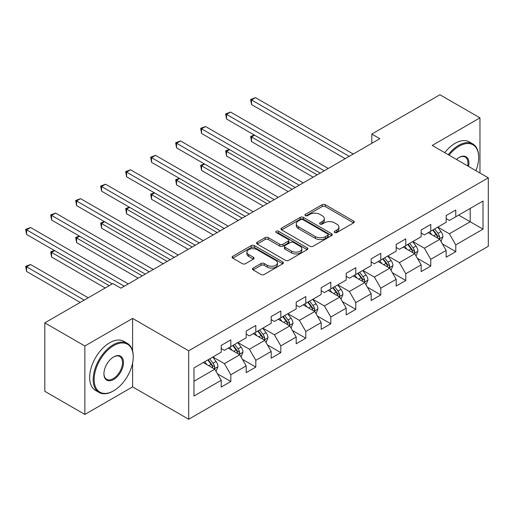 <?xml version="1.0" encoding="UTF-8"?>
<svg xmlns="http://www.w3.org/2000/svg" width="514" height="514" viewBox="0 0 514 514"><rect width="100%" height="100%" fill="white"/><g stroke="black" fill="none" stroke-linecap="round" stroke-linejoin="round"><path stroke-width="0.77" d="M334.691 232.514A1.555 0.899 0 0 0 336.888 232.514L353.6 222.864A2.223 1.285 0 0 0 354.255 221.958A2.223 1.285 0 0 0 353.6 221.052L325.291 204.707A2.223 1.285 0 0 0 322.149 204.707L305.438 214.351A1.555 0.899 0 0 0 304.982 214.987A1.555 0.899 0 0 0 305.438 215.623A1.555 0.899 0 0 0 307.642 215.623L309.801 214.377A7.119 4.112 0 0 1 319.869 214.377L322.227 215.739A7.119 4.112 0 0 1 324.308 218.643A7.119 4.112 0 0 1 322.227 221.547L320.061 222.8A1.555 0.899 0 0 0 319.605 223.436A1.555 0.899 0 0 0 320.061 224.065A1.555 0.899 0 0 0 322.265 224.065L324.43 222.819A7.119 4.112 0 0 1 334.492 222.819L336.85 224.181A7.119 4.112 0 0 1 338.938 227.085A7.119 4.112 0 0 1 336.85 229.996L334.691 231.242A1.555 0.899 0 0 0 334.235 231.878A1.555 0.899 0 0 0 334.691 232.514L334.691 231.242M253.106 268.083A2.223 1.285 0 0 0 252.451 268.989A2.223 1.285 0 0 0 253.106 269.901L261.048 274.482A2.223 1.285 0 0 0 264.196 274.482L282.751 263.772A2.223 1.285 0 0 0 283.4 262.86A2.223 1.285 0 0 0 282.751 261.954L254.443 245.608A2.223 1.285 0 0 0 251.295 245.608L232.739 256.325A2.223 1.285 0 0 0 232.09 257.231A2.223 1.285 0 0 0 232.739 258.144L242.332 263.682A2.223 1.285 0 0 0 245.48 263.682L253.421 259.095A2.223 1.285 0 0 0 254.07 258.189A2.223 1.285 0 0 0 253.421 257.276L248.66 254.533A5.95 3.437 0 0 1 246.919 252.104A5.95 3.437 0 0 1 250.594 248.93A5.95 3.437 0 0 1 257.077 249.675L275.716 260.431A5.95 3.437 0 0 1 277.457 262.86A5.95 3.437 0 0 1 273.782 266.034A5.95 3.437 0 0 1 267.299 265.288L264.196 263.496A2.223 1.285 0 0 0 261.048 263.496L253.106 268.083L253.106 269.901M132.599 318.423L84.855 345.986L44.802 322.863L44.802 391.315L84.855 414.445L132.599 386.875L188.683 419.257L188.683 350.799L132.599 318.423L132.599 350.914M479.967 173.006L479.967 117.873L432.223 145.436L488.3 177.818L188.683 350.799M479.967 117.873L439.913 94.743L371.815 134.058L371.815 143.31M44.802 322.863L112.894 283.548L120.906 288.174L379.827 138.684L371.815 134.058M309.961 246.245A2.223 1.285 0 0 0 313.103 246.245L331.665 235.534A2.223 1.285 0 0 0 332.314 234.622A2.223 1.285 0 0 0 331.665 233.716L303.356 217.371A2.223 1.285 0 0 0 300.208 217.371L281.653 228.087A2.223 1.285 0 0 0 280.997 228.993A2.223 1.285 0 0 0 281.653 229.899L309.961 246.245M276.847 232.848A1.555 0.899 0 0 1 278.427 233.067L278.427 231.216L307.205 247.838A2.223 1.285 0 0 1 307.86 248.744A2.223 1.285 0 0 1 307.205 249.65L288.65 260.367A2.223 1.285 0 0 1 285.501 260.367L257.193 244.022L257.193 242.203A2.223 1.285 0 0 0 256.544 243.116A2.223 1.285 0 0 0 257.193 244.022M257.193 242.203L265.134 237.622A2.223 1.285 0 0 1 268.282 237.622L279.764 244.246A2.223 1.285 0 0 0 282.906 244.246L288.174 241.207A2.223 1.285 0 0 0 288.829 240.301A2.223 1.285 0 0 0 288.174 239.389L276.224 232.489A1.555 0.899 0 0 1 275.767 231.853A1.555 0.899 0 0 1 276.731 231.024A1.555 0.899 0 0 1 278.427 231.216M188.683 419.257L488.3 246.27L488.3 177.818M217.441 373.787L230.818 381.51L230.818 374.757L246.2 365.878L246.2 372.631L255.811 367.08L255.811 360.327L271.193 351.447L271.193 358.2L280.811 352.649L280.811 345.896L296.192 337.017L296.192 343.77L305.804 338.218L305.804 331.466L321.186 322.586L321.186 329.339L330.798 323.788L330.798 317.035L346.179 308.156L346.179 314.909L355.797 309.357L355.797 302.605L371.179 293.725L371.179 300.478L380.79 294.927L380.79 288.174L396.172 279.295L396.172 286.047L405.784 280.496L405.784 273.744L421.165 264.864L421.165 271.617L430.777 266.066L430.777 259.313L446.158 250.434L446.158 257.186L455.777 251.635L455.777 244.882L483.012 229.154L483.012 201.032L470.194 208.433L470.194 221.759L483.012 229.154M230.818 381.51L221.206 387.061L221.206 380.309L193.971 396.037L193.971 367.915L221.206 352.186L221.206 345.434L230.818 339.882L230.818 346.635L246.2 337.756L246.2 331.003L255.811 325.452L255.811 332.205L271.193 323.325L271.193 316.573L280.811 311.021L280.811 317.774L296.192 308.895L296.192 302.142L305.804 296.591L305.804 303.344L321.186 294.464L321.186 287.712L330.798 282.16L330.798 288.913L346.179 280.034L346.179 273.281L355.797 267.73L355.797 274.482L371.179 265.603L371.179 258.85L380.79 253.299L380.79 260.052L396.172 251.173L396.172 244.42L405.784 238.869L405.784 245.621L421.165 236.742L421.165 229.989L430.777 224.438L430.777 231.191L446.158 222.311L446.158 215.559L455.777 210.008L455.777 216.76L483.012 201.032M228.255 348.119L239.794 354.776L224.412 363.655L212.873 356.999M221.206 348.486L224.412 350.336L230.818 346.635M224.412 363.655L230.818 374.757M239.794 354.776L246.2 365.878M253.248 333.689L264.787 340.345L249.406 349.224L237.866 342.568M246.2 334.055L249.406 335.905L255.811 332.205M249.406 349.224L255.811 360.327M264.787 340.345L271.193 351.447M278.247 319.258L289.78 325.915L274.399 334.794L262.866 328.138M271.193 319.624L274.399 321.475L280.811 317.774M274.399 334.794L280.811 345.896M289.78 325.915L296.192 337.017M303.241 304.828L314.78 311.484L299.399 320.363L287.859 313.707M296.192 305.194L299.399 307.044L305.804 303.344M299.399 320.363L305.804 331.466M314.78 311.484L321.186 322.586M328.234 290.397L339.773 297.053L324.392 305.933L312.853 299.276M321.186 290.763L324.392 292.614L330.798 288.913M324.392 305.933L330.798 317.035M339.773 297.053L346.179 308.156M353.234 275.967L364.767 282.623L349.385 291.502L337.852 284.846M346.179 276.333L349.385 278.183L355.797 274.482M349.385 291.502L355.797 302.605M364.767 282.623L371.179 293.725M378.227 261.53L389.76 268.192L374.378 277.072L362.845 270.415M371.179 261.902L374.378 263.753L380.79 260.052M374.378 277.072L380.79 288.174M389.76 268.192L396.172 279.295M403.22 247.099L414.759 253.762L399.378 262.641L387.839 255.985M396.172 247.472L399.378 249.322L405.784 245.621M399.378 262.641L405.784 273.744M414.759 253.762L421.165 264.864M428.213 232.669L439.753 239.331L424.371 248.211L412.832 241.554M421.165 233.041L424.371 234.892L430.777 231.191M424.371 248.211L430.777 259.313M439.753 239.331L446.158 250.434M458.655 215.096L470.194 221.759L449.364 233.78L437.832 227.124M446.158 218.611L449.364 220.461L455.777 216.76M449.364 233.78L455.777 244.882M84.855 345.986L84.855 414.445M193.971 381.234L214.794 369.206L203.261 362.55M214.794 369.206L221.206 380.309M442.393 243.912L455.777 251.635M417.4 258.343L430.777 266.066M392.407 272.773L405.784 280.496M367.414 287.204L380.79 294.927M342.414 301.634L355.797 309.357M317.421 316.065L330.798 323.788M292.427 330.496L305.804 338.218M267.428 344.926L280.811 352.649M242.435 359.357L255.811 367.08M132.599 386.875L132.599 363.006M335.314 232.733L336.85 231.846A7.119 4.112 0 0 0 338.938 228.936L338.938 227.085M324.308 218.643L324.308 220.493A7.119 4.112 0 0 1 322.227 223.397L320.685 224.29M353.574 222.883L325.291 206.557A2.223 1.285 0 0 0 322.149 206.557L306.061 215.841M331.633 235.547L303.356 219.221A2.223 1.285 0 0 0 300.208 219.221L281.678 229.919M327.733 235.258A1.555 0.899 0 0 0 328.189 234.622A1.555 0.899 0 0 0 327.733 233.986L302.881 219.639A1.555 0.899 0 0 0 300.677 219.639L298.403 220.956A7.119 4.112 0 0 0 296.315 223.866A7.119 4.112 0 0 0 298.403 226.77L315.384 236.575A7.119 4.112 0 0 0 325.452 236.575L327.733 235.258L327.733 237.108A1.555 0.899 0 0 0 328.189 236.472L328.189 234.622M296.315 223.866L296.315 225.717A7.119 4.112 0 0 0 298.403 228.621L298.403 226.77M327.733 237.108L325.452 238.425A7.119 4.112 0 0 1 315.384 238.425L298.403 228.621M257.225 244.041L265.134 239.473L265.134 237.622M288.829 240.301L288.829 242.152A2.223 1.285 0 0 1 288.174 243.058L282.906 246.097A2.223 1.285 0 0 1 279.764 246.097L268.282 239.473A2.223 1.285 0 0 0 265.134 239.473M278.427 233.067L307.179 249.669M291.676 251.128A5.95 3.437 0 0 0 298.159 251.873A5.95 3.437 0 0 0 301.834 248.699A5.95 3.437 0 0 0 300.092 246.27L293.526 242.479A2.223 1.285 0 0 0 290.378 242.479L285.109 245.519A2.223 1.285 0 0 0 284.46 246.424A2.223 1.285 0 0 0 285.109 247.337L291.676 251.128L291.676 252.978A5.95 3.437 0 0 0 298.159 253.723A5.95 3.437 0 0 0 301.834 250.549L301.834 248.699M284.46 246.424L284.46 248.275A2.223 1.285 0 0 0 285.109 249.187L285.109 247.337M291.676 252.978L285.109 249.187M277.457 262.86L277.457 264.71A5.95 3.437 0 0 1 273.782 267.884A5.95 3.437 0 0 1 267.299 267.139L264.196 265.346A2.223 1.285 0 0 0 261.048 265.346L253.132 269.914M246.919 252.104L246.919 253.955A5.95 3.437 0 0 0 248.66 256.383L248.66 254.533M253.389 259.114L248.66 256.383M282.719 263.785L254.443 247.459A2.223 1.285 0 0 0 251.295 247.459L232.771 258.156M441.018 241.522L442.927 236.723A6.007 3.47 -120 0 0 441.006 231.608L437.703 227.194M431.933 234.821L429.691 231.82M254.584 135.201L251.539 136.955L251.539 141.581L313.174 177.169M438.821 238.798L439.554 238.027L439.682 236.98A6.007 3.47 -120 0 0 437.96 233.369L434.658 228.955M433.154 229.822L436.823 234.718A3.058 1.767 60 0 1 437.375 235.65L439.682 236.98M432.737 230.06L436.039 234.48A6.007 3.47 60 0 1 437.761 238.091M251.539 141.581L250.652 136.448L317.177 174.856M250.652 136.448L254.231 134.996M349.224 156.352L251.539 99.954L255.542 97.641L353.234 154.039M345.222 158.665L251.539 104.58L251.539 99.954L250.652 99.446L255.542 97.641M251.539 104.58L250.652 99.446M475.913 170.661A27.647 15.96 120 0 0 478.688 157.464A27.647 15.96 120 0 0 459.137 146.182A27.647 15.96 120 0 0 449.095 155.183M448.266 154.701A28.321 16.352 -60 0 1 458.661 145.346A28.321 16.352 -60 0 1 472.822 143.946A28.321 16.352 -60 0 1 478.688 156.911L478.688 157.464M456.471 159.436A13.82 7.98 -60 0 1 459.137 157.464L459.137 157.464A13.82 7.98 -60 0 1 468.543 166.407M444.745 152.664A28.321 16.352 -60 0 1 455.134 143.31A28.321 16.352 -60 0 1 469.295 141.909L472.822 143.946M467.669 165.906A13.139 7.588 120 0 0 465.228 157.091A13.139 7.588 120 0 0 458.893 157.612M113.215 391.038L113.697 390.762A27.647 15.96 120 0 0 133.242 356.902A27.647 15.96 120 0 0 113.697 345.62A27.647 15.96 120 0 0 94.146 379.473A27.647 15.96 120 0 0 113.697 390.762L113.215 391.038A28.321 16.352 -60 0 1 99.054 392.445A28.321 16.352 -60 0 1 94.711 369.746A28.321 16.352 -60 0 1 113.215 344.785A28.321 16.352 -60 0 1 127.376 343.384A28.321 16.352 -60 0 1 133.242 356.35L133.242 356.902M113.697 379.473A13.82 7.98 -60 0 1 103.924 373.832A13.82 7.98 -60 0 1 113.697 356.902L113.697 356.902A13.82 7.98 -60 0 1 123.469 362.55A13.82 7.98 -60 0 1 113.697 379.473M103.924 373.549A13.139 7.588 120 0 0 106.642 379.293A13.139 7.588 120 0 0 113.215 378.645A13.139 7.588 120 0 0 121.799 367.06A13.139 7.588 120 0 0 119.788 356.53A13.139 7.588 120 0 0 113.453 357.05M99.054 392.445L95.527 390.409A28.321 16.352 -60 0 1 91.184 367.709A28.321 16.352 -60 0 1 109.688 342.754A28.321 16.352 -60 0 1 123.855 341.347L127.376 343.384M416.025 255.953L417.927 251.153A6.007 3.47 -120 0 0 416.012 246.039L412.703 241.625M406.94 249.251L404.691 246.251M229.585 149.632L226.539 151.386L226.539 156.012L288.181 191.6M413.828 253.229L414.554 252.458L414.689 251.41A6.007 3.47 -120 0 0 412.967 247.799L409.664 243.385M408.155 244.253L411.823 249.149A3.058 1.767 60 0 1 412.382 250.08L414.689 251.41M407.737 244.491L411.046 248.911A6.007 3.47 60 0 1 412.761 252.522M226.539 156.012L225.659 150.878L292.183 189.287M225.659 150.878L229.231 149.426M391.025 270.383L392.934 265.584A6.007 3.47 -120 0 0 391.019 260.469L387.71 256.056M381.947 263.682L379.698 260.682M204.591 164.062L201.546 165.816L201.546 170.442L263.181 206.03M388.835 267.659L389.561 266.888L389.689 265.841A6.007 3.47 -120 0 0 387.974 262.23L384.665 257.816M383.161 258.683L386.83 263.579A3.058 1.767 60 0 1 387.389 264.511L389.689 265.841M382.744 258.921L386.053 263.341A6.007 3.47 60 0 1 387.768 266.952M201.546 170.442L200.666 165.309L267.19 203.717M200.666 165.309L204.238 163.857M324.231 170.783L226.539 114.384L230.548 112.071L328.234 168.47M320.222 173.096L226.539 119.01L226.539 114.384L225.659 113.877L230.548 112.071M226.539 119.01L225.659 113.877M299.238 185.213L201.546 128.815L205.555 126.502L303.241 182.9M295.229 187.526L201.546 133.441L201.546 128.815L200.666 128.307L205.555 126.502M201.546 133.441L200.666 128.307M366.032 284.814L367.94 280.014A6.007 3.47 -120 0 0 366.019 274.9L362.717 270.486M356.954 278.113L354.705 275.112M179.598 178.493L176.553 180.247L176.553 184.873L238.188 220.461M363.835 282.09L364.567 281.319L364.696 280.271A6.007 3.47 -120 0 0 362.98 276.661L359.671 272.247M358.168 273.114L361.837 278.01A3.058 1.767 60 0 1 362.389 278.941L364.696 280.271M357.75 273.358L361.053 277.772A6.007 3.47 60 0 1 362.775 281.383M176.553 184.873L175.672 179.739L242.197 218.148M175.672 179.739L179.245 178.287M341.039 299.244L342.941 294.445A6.007 3.47 -120 0 0 341.026 289.331L337.724 284.917M331.954 292.543L329.712 289.543M154.598 192.923L151.559 194.677L151.559 199.303L213.194 234.892M338.842 296.52L339.568 295.749L339.703 294.702A6.007 3.47 -120 0 0 337.981 291.091L334.678 286.677M333.175 287.544L336.843 292.44A3.058 1.767 60 0 1 337.396 293.372L339.703 294.702M332.751 287.789L336.06 292.203A6.007 3.47 60 0 1 337.782 295.813M151.559 199.303L150.673 194.17L217.197 232.579M150.673 194.17L154.251 192.718M316.046 313.675L317.948 308.875A6.007 3.47 -120 0 0 316.033 303.761L312.724 299.347M306.961 306.974L304.712 303.973M129.605 207.354L126.56 209.108L126.56 213.734L188.201 249.322M313.848 310.951L314.574 310.18L314.709 309.132A6.007 3.47 -120 0 0 312.987 305.522L309.679 301.108M308.175 301.975L311.844 306.871A3.058 1.767 60 0 1 312.403 307.802L314.709 309.132M307.757 302.219L311.066 306.633A6.007 3.47 60 0 1 312.782 310.244M126.56 213.734L125.679 208.6L192.204 247.009M125.679 208.6L129.252 207.148M274.238 199.644L176.553 143.245L180.555 140.932L278.247 197.331M270.236 201.957L176.553 147.871L176.553 143.245L175.672 142.738L180.555 140.932M176.553 147.871L175.672 142.738M249.245 214.075L151.559 157.676L155.562 155.363L253.248 211.768M245.242 216.388L151.559 162.302L151.559 157.676L150.673 157.168L155.562 155.363M151.559 162.302L150.673 157.168M224.252 228.505L126.56 172.106L130.569 169.793L228.255 226.199M220.243 230.818L126.56 176.732L126.56 172.106L125.679 171.599L130.569 169.793M126.56 176.732L125.679 171.599M291.046 328.105L292.954 323.306A6.007 3.47 -120 0 0 291.04 318.192L287.731 313.778M281.968 321.404L279.719 318.404M104.612 221.785L101.566 223.539L101.566 228.165L163.201 263.753M288.855 325.381L289.581 324.61L289.71 323.563A6.007 3.47 -120 0 0 287.994 319.952L284.685 315.538M283.182 316.406L286.851 321.301A3.058 1.767 60 0 1 287.41 322.233L289.71 323.563M282.764 316.65L286.073 321.064A6.007 3.47 60 0 1 287.789 324.675M101.566 228.165L100.686 223.031L167.211 261.44M100.686 223.031L104.258 221.579M199.252 242.936L101.566 186.537L105.569 184.224L203.261 240.629M195.249 245.249L101.566 191.163L101.566 186.537L100.686 186.029L105.569 184.224M101.566 191.163L100.686 186.029M266.053 342.542L267.961 337.737A6.007 3.47 -120 0 0 266.04 332.622L262.738 328.208M256.968 335.835L254.726 332.834M79.619 236.215L76.573 237.969L76.573 242.595L138.208 278.183M263.855 339.812L264.588 339.041L264.716 337.994A6.007 3.47 -120 0 0 263.001 334.383L259.692 329.969M258.189 330.836L261.857 335.732A3.058 1.767 60 0 1 262.41 336.664L264.716 337.994M257.771 331.08L261.073 335.494A6.007 3.47 60 0 1 262.795 339.105M76.573 242.595L75.693 237.462L142.217 275.87M75.693 237.462L79.265 236.01M174.259 257.373L76.573 200.968L80.576 198.655L178.268 255.06M170.256 259.679L76.573 205.594L76.573 200.968L75.693 200.46L80.576 198.655M76.573 205.594L75.693 200.46M241.06 356.973L242.961 352.167A6.007 3.47 -120 0 0 241.047 347.053L237.738 342.639M231.975 350.265L229.732 347.265M54.619 250.646L51.573 252.4L51.573 257.026L105.203 287.988M238.862 354.242L239.588 353.471L239.723 352.424A6.007 3.47 -120 0 0 238.001 348.813L234.699 344.399M233.189 345.267L236.858 350.162A3.058 1.767 60 0 1 237.417 351.094L239.723 352.424M232.771 345.511L236.08 349.925A6.007 3.47 60 0 1 237.802 353.536M51.573 257.026L50.693 251.892L109.206 285.675M50.693 251.892L54.266 250.44M149.266 271.803L51.573 215.398L55.583 213.085L153.268 269.49M145.256 274.116L51.573 220.024L51.573 215.398L50.693 214.891L55.583 213.085M51.573 220.024L50.693 214.891M216.06 371.404L217.968 366.598A6.007 3.47 -120 0 0 216.053 361.483L212.745 357.069M206.981 364.696L204.733 361.695M88.222 297.792L30.589 264.524L26.58 266.837L26.58 271.456L80.21 302.418M213.869 368.673L214.595 367.902L214.73 366.855A6.007 3.47 -120 0 0 213.008 363.244L209.699 358.83M208.196 359.697L211.864 364.593A3.058 1.767 60 0 1 212.423 365.525L214.73 366.855M207.778 359.941L211.087 364.355A6.007 3.47 60 0 1 212.802 367.966M26.58 271.456L25.7 266.323L84.212 300.105M25.7 266.323L30.589 264.524M124.272 286.234L26.58 229.829L30.589 227.516L128.275 283.921M112.251 283.921L26.58 234.455L26.58 229.829L25.7 229.321L30.589 227.516M26.58 234.455L25.7 229.321M336.85 231.846L336.85 229.996M320.061 224.065L320.061 222.8M322.227 223.397L322.227 221.547M305.438 215.623L305.438 214.351M322.149 206.557L322.149 204.707M325.291 206.557L325.291 204.707M353.6 222.864L353.6 221.052M281.653 229.899L281.653 228.087M300.208 219.221L300.208 217.371M303.356 219.221L303.356 217.371M331.665 235.534L331.665 233.716M315.384 238.425L315.384 236.575M325.452 238.425L325.452 236.575M268.282 239.473L268.282 237.622M279.764 246.097L279.764 244.246M282.906 246.097L282.906 244.246M288.174 243.058L288.174 241.207M307.205 249.65L307.205 247.838M261.048 265.346L261.048 263.496M264.196 265.346L264.196 263.496M267.299 267.139L267.299 265.288M253.421 259.095L253.421 257.276M232.739 258.144L232.739 256.325M251.295 247.459L251.295 245.608M254.443 247.459L254.443 245.608M282.751 263.772L282.751 261.954M439.162 238.991L442.882 236.838M437.96 233.369L441.006 231.608M433.694 235.836L436.039 234.48M414.162 253.421L417.888 251.269M412.967 247.799L416.012 246.039M408.694 250.267L411.046 248.911M389.169 267.852L392.895 265.699M387.974 262.23L391.019 260.469M383.701 264.697L386.053 263.341M364.175 282.282L367.902 280.13M362.98 276.661L366.019 274.9M358.708 279.128L361.053 277.772M339.182 296.713L342.902 294.561M337.981 291.091L341.026 289.331M333.714 293.558L336.06 292.203M314.183 311.143L317.909 308.991M312.987 305.522L316.033 303.761M308.715 307.989L311.066 306.633M289.189 325.574L292.916 323.422M287.994 319.952L291.04 318.192M283.722 322.419L286.073 321.064M264.196 340.005L267.922 337.852M263.001 334.383L266.04 332.622M258.728 336.85L261.073 335.494M239.196 354.435L242.923 352.283M238.001 348.813L241.047 347.053M233.735 351.28L236.08 349.925M214.203 368.866L217.93 366.713M213.008 363.244L216.053 361.483M208.735 365.711L211.087 364.355"/></g></svg>
